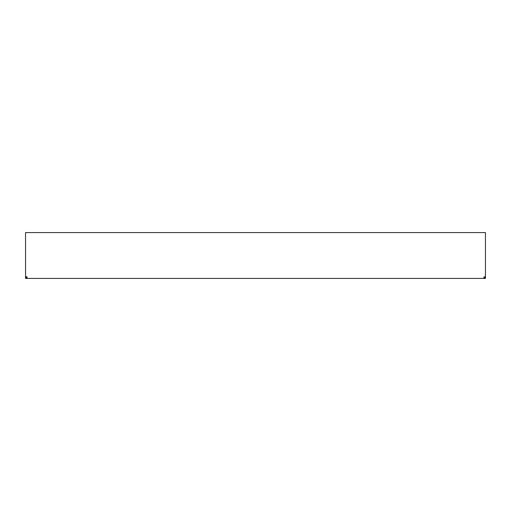 <?xml version="1.0" encoding="UTF-8"?>
<svg xmlns="http://www.w3.org/2000/svg" width="511" height="511" viewBox="0 0 511 511"><rect width="100%" height="100%" fill="white"/><g stroke="black" fill="none" stroke-linecap="round" stroke-linejoin="round"><path stroke-width="0.77" d="M483.923 277.652L484.683 277.652L484.683 276.892L485.45 276.892L485.45 278.418L27.077 278.418L27.077 276.892L25.55 276.623L26.317 276.892L26.317 277.652L27.077 277.652M485.45 276.892L483.923 276.892L483.923 278.418M485.45 276.623L485.45 232.582L25.55 232.582L25.55 276.623M27.077 278.418L25.55 278.418L25.55 276.892"/></g></svg>
